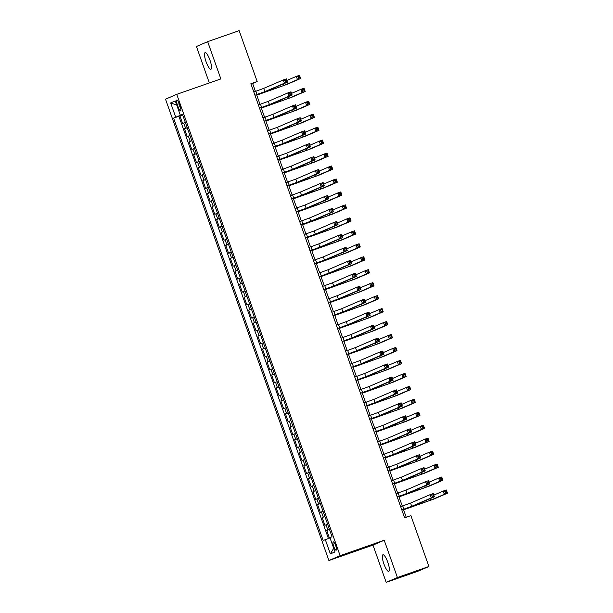 <?xml version="1.0" encoding="UTF-8"?>
<svg xmlns="http://www.w3.org/2000/svg" width="613" height="613" viewBox="0 0 613 613"><rect width="100%" height="100%" fill="white"/><g stroke="black" fill="none" stroke-linecap="round" stroke-linejoin="round"><path stroke-width="0.92" d="M387.784 562.251A8.797 2.107 -109.3 0 0 382.933 554.78A8.797 2.107 -109.3 0 0 383.899 563.922A8.797 2.107 -109.3 0 0 388.742 571.393A8.797 2.107 -109.3 0 0 387.784 562.251M209.952 60.089A8.797 2.107 -109.3 0 0 205.11 52.618A8.797 2.107 -109.3 0 0 206.075 61.76A8.797 2.107 -109.3 0 0 210.918 69.231A8.797 2.107 -109.3 0 0 209.952 60.089M335.694 545.639A4.398 1.057 -109.3 0 0 333.265 541.9A4.398 1.057 -109.3 0 0 333.748 546.474A4.398 1.057 -109.3 0 0 336.169 550.213A4.398 1.057 -109.3 0 0 335.694 545.639M386.19 582.35L397.416 577.515L384.221 540.26L372.995 545.095L386.19 582.35L417.691 571.339L428.916 566.504L410.909 515.64L404.611 517.847L250.878 83.72L257.176 81.514L239.162 30.65L207.661 41.661L196.436 46.496L209.339 82.947M372.995 545.095L328.897 560.512L165.525 99.168L176.751 94.341L340.123 555.677L328.897 560.512M185.356 122.493L182.651 123.588L179.9 115.811L182.651 114.846M187.195 127.68L184.49 128.768L187.241 127.811M184.49 128.768L187.241 136.546L189.946 135.458M194.536 148.415L191.831 149.503L189.08 141.726L191.831 140.768M199.125 161.372L196.421 162.46L193.67 154.691L196.421 153.725M203.715 174.33L201.01 175.425L198.26 167.648L201.01 166.682M208.305 187.287L205.6 188.383L202.849 180.605L205.6 179.647M212.895 200.252L210.19 201.34L207.439 193.562L210.182 192.605M217.485 213.209L214.78 214.297L212.021 206.527L214.772 205.562M222.075 226.166L219.37 227.262L216.611 219.485L219.362 218.519M226.657 239.124L223.96 240.219L221.201 232.442L223.952 231.484M231.247 252.089L228.542 253.177L225.791 245.399L228.542 244.441M235.836 265.046L233.132 266.134L230.381 258.357L233.132 257.399M240.426 278.003L237.721 279.091L234.971 271.321L237.721 270.356M245.016 290.96L242.311 292.056L239.56 284.279L242.311 283.313M249.606 303.925L246.901 305.013L244.15 297.236L246.901 296.278M254.196 316.883L251.491 317.971L248.74 310.193L251.483 309.236M258.786 329.84L256.081 330.928L253.322 323.158L256.073 322.193M263.375 342.797L260.671 343.893L257.912 336.116L260.663 335.15M267.965 355.755L265.26 356.85L262.502 349.073L265.253 348.115M272.547 368.719L269.843 369.808L267.092 362.03L269.843 361.072M277.137 381.677L274.432 382.765L271.682 374.995L274.432 374.03M281.727 394.634L279.022 395.722L276.271 387.952L279.022 386.987M286.317 407.591L283.612 408.687L280.861 400.91L283.612 399.952M290.907 420.556L288.202 421.644L285.451 413.867L288.202 412.909M295.497 433.514L292.792 434.602L290.041 426.824L292.792 425.866M300.086 446.471L297.382 447.559L294.631 439.789L297.374 438.824M304.676 459.428L301.971 460.524L299.213 452.746L301.964 451.781M309.266 472.385L306.561 473.481L303.803 465.704L306.554 464.746M313.848 485.35L311.151 486.438L308.393 478.661L311.143 477.703M318.438 498.308L315.733 499.396L312.982 491.626L315.733 490.661M323.028 511.265L320.323 512.361L317.572 504.583L320.323 503.618M327.618 524.222L324.913 525.318L322.162 517.541L324.913 516.583M177.249 104.432L178.26 107.283A4.26 1.019 -109.3 0 0 180.605 110.899A4.26 1.019 -109.3 0 0 180.138 106.47L179.126 103.62A4.26 1.019 -109.3 0 0 176.782 100.003A4.26 1.019 -109.3 0 0 177.249 104.432L179.18 103.758M181.9 114.692L173.594 118.094L323.197 540.566L325.319 539.647L330.369 553.907L334.982 551.922L329.932 537.662L332.054 536.75L182.452 114.286L180.329 115.198L182.521 114.485M175.716 117.183L170.667 102.93L175.28 100.946L180.329 115.198M179.9 115.811L178.889 116.248L328.415 538.52M329.457 529.41L326.752 530.498L329.457 538.137M322.162 517.541L324.867 516.452M317.572 504.583L320.277 503.488M312.982 491.626L315.687 490.53M308.393 478.661L311.097 477.573M303.803 465.704L306.508 464.616M299.213 452.746L301.918 451.658M294.631 439.789L297.328 438.693M290.041 426.824L292.746 425.736M285.451 413.867L288.156 412.779M280.861 400.91L283.566 399.822M276.271 387.952L278.976 386.857M271.682 374.995L274.386 373.899M267.092 362.03L269.797 360.942M262.502 349.073L265.207 347.985M257.912 336.116L260.617 335.02M253.322 323.158L256.027 322.063M248.74 310.193L251.437 309.105M244.15 297.236L246.855 296.148M239.56 284.279L242.265 283.191M234.971 271.321L237.675 270.226M230.381 258.357L233.086 257.268M225.791 245.399L228.496 244.311M221.201 232.442L223.906 231.354M216.611 219.485L219.316 218.389M212.021 206.527L214.726 205.432M207.439 193.562L210.136 192.474M202.849 180.605L205.554 179.517M198.26 167.648L200.964 166.56M193.67 154.691L196.375 153.595M189.08 141.726L191.785 140.638M182.59 114.685L181.969 114.899M397.416 577.515L428.916 566.504M384.221 540.26L340.123 555.677M176.751 94.341L220.856 78.924L207.661 41.661M255.429 91.406L252.625 83.475L257.176 81.514M406.243 517.272L403.446 509.388M402.281 506.093L398.856 496.43M397.691 493.136L394.266 483.465M393.102 480.171L389.684 470.508M388.512 467.213L385.094 457.551M383.922 454.256L380.504 444.594M379.34 441.299L375.915 431.629M374.75 428.341L371.325 418.671M370.16 415.376L366.735 405.714M365.57 402.419L362.145 392.757M360.98 389.462L357.555 379.799M356.391 376.505L352.965 366.835M351.801 363.54L348.383 353.877M347.211 350.582L343.793 340.92M342.621 337.625L339.204 327.963M338.039 324.668L334.614 314.998M333.449 311.711L330.024 302.04M328.859 298.746L325.434 289.083M324.269 285.788L320.844 276.126M319.679 272.831L316.254 263.169M315.09 259.874L311.665 250.204M310.5 246.909L307.075 237.246M305.91 233.951L302.493 224.289M301.32 220.994L297.903 211.332M296.73 208.037L293.313 198.367M292.148 195.072L288.723 185.41M287.558 182.115L284.133 172.452M282.968 169.157L279.543 159.495M278.379 156.2L274.953 146.53M273.789 143.243L270.364 133.573M269.199 130.278L265.774 120.615M264.609 117.321L261.192 107.658M260.019 104.363L256.602 94.701M250.993 84.042L252.625 83.475M178.889 116.248L173.594 118.094M326.752 530.498L329.503 529.54M325.319 539.647L330.024 537.93M176.759 105.114L170.667 102.93M330.369 553.907L333.694 548.283M254.947 95.214L264.854 91.628L284.409 83.215L283.26 79.974L286.409 78.87L287.558 82.111L268.004 90.525L254.962 95.268M253.797 91.973L263.705 88.387L283.26 79.974L284.945 80.441L285.405 81.744L286.662 81.299L286.202 80.004L284.945 80.441M286.662 81.299L287.558 82.111L284.409 83.215L285.405 81.744M286.202 80.004L286.409 78.87M256.732 95.076L283.988 85.429L297.474 79.621L296.324 76.387L299.481 75.284L300.623 78.525L287.137 84.326L256.755 95.13M286.961 80.418L296.324 76.387L298.01 76.855L298.47 78.15L299.734 77.713L299.274 76.418L298.01 76.855M299.734 77.713L300.623 78.525L297.474 79.621L298.47 78.15M299.274 76.418L299.481 75.284M259.537 108.172L269.444 104.585L288.999 96.172L287.849 92.931L290.999 91.827L292.148 95.069L272.593 103.482L259.552 108.225M258.387 104.93L268.295 101.344L287.849 92.931L289.535 93.406L289.995 94.701L291.252 94.256L290.792 92.961L289.535 93.406M291.252 94.256L292.148 95.069L288.999 96.172L289.995 94.701M290.792 92.961L290.999 91.827M264.126 121.129L274.034 117.543L293.589 109.129L292.439 105.888L295.589 104.792L296.738 108.026L277.183 116.447L264.142 121.19M262.977 117.895L272.885 114.309L292.439 105.888L294.125 106.363L294.585 107.658L295.841 107.214L295.382 105.919L294.125 106.363M295.841 107.214L296.738 108.026L293.589 109.129L294.585 107.658M295.382 105.919L295.589 104.792M268.716 134.094L278.624 130.508L298.179 122.087L297.029 118.845L300.178 117.75L301.328 120.991L281.773 129.404L268.732 134.147M267.567 130.853L277.474 127.266L297.029 118.845L298.715 119.32L299.175 120.615L300.431 120.179L299.972 118.884L298.715 119.32M300.431 120.179L301.328 120.991L298.179 122.087L299.175 120.615M299.972 118.884L300.178 117.75M273.298 147.051L283.214 143.465L302.768 135.052L301.619 131.81L304.768 130.707L305.918 133.948L286.363 142.362L273.321 147.105M272.157 143.81L282.064 140.224L301.619 131.81L303.305 132.278L303.757 133.573L305.021 133.136L304.561 131.841L303.305 132.278M305.021 133.136L305.918 133.948L302.768 135.052L303.757 133.573M304.561 131.841L304.768 130.707M261.322 108.041L288.577 98.386L302.063 92.586L300.914 89.345L304.063 88.241L305.213 91.483L291.727 97.283L261.345 108.095M291.55 93.375L300.914 89.345L302.6 89.812L303.06 91.115L304.316 90.67L303.864 89.375L302.6 89.812M304.316 90.67L305.213 91.483L302.063 92.586L303.06 91.115M303.864 89.375L304.063 88.241M265.912 120.999L293.167 111.344L306.653 105.543L305.504 102.302L308.653 101.199L309.803 104.44L296.317 110.248L265.935 121.052M296.14 106.333L305.504 102.302L307.19 102.777L307.649 104.072L308.906 103.628L308.446 102.333L307.19 102.777M308.906 103.628L309.803 104.44L306.653 105.543L307.649 104.072M308.446 102.333L308.653 101.199M270.502 133.956L297.757 124.309L311.243 118.501L310.094 115.259L313.243 114.164L314.392 117.397L300.906 123.205L270.517 134.009M300.73 119.297L310.094 115.259L311.779 115.734L312.239 117.029L313.496 116.593L313.036 115.29L311.779 115.734M313.496 116.593L314.392 117.397L311.243 118.501L312.239 117.029M313.036 115.29L313.243 114.164M275.091 146.913L302.347 137.266L315.833 131.458L314.684 128.224L317.833 127.121L318.982 130.362L305.496 136.163L275.107 146.967M305.312 132.255L314.684 128.224L316.369 128.692L316.829 129.987L318.086 129.55L317.626 128.255L316.369 128.692M318.086 129.55L318.982 130.362L315.833 131.458L316.829 129.987M317.626 128.255L317.833 127.121M277.888 160.008L287.803 156.422L307.351 148.009L306.209 144.768L309.358 143.664L310.507 146.905L290.953 155.319L277.911 160.062M276.747 156.767L286.654 153.181L306.209 144.768L307.887 145.243L308.347 146.538L309.611 146.093L309.151 144.798L307.887 145.243M309.611 146.093L310.507 146.905L307.351 148.009L308.347 146.538M309.151 144.798L309.358 143.664M279.681 159.878L306.937 150.223L320.423 144.423L319.273 141.182L322.423 140.078L323.572 143.319L310.086 149.12L279.697 159.932M309.902 145.212L319.273 141.182L320.959 141.649L321.419 142.952L322.676 142.507L322.216 141.212L320.959 141.649M322.676 142.507L323.572 143.319L320.423 144.423L321.419 142.952M322.216 141.212L322.423 140.078M282.478 172.966L292.386 169.38L311.94 160.966L310.799 157.725L313.948 156.621L315.09 159.863L295.543 168.284L282.501 173.019M281.336 169.732L291.244 166.138L310.799 157.725L312.477 158.2L312.936 159.495L314.201 159.051L313.741 157.756L312.477 158.2M314.201 159.051L315.09 159.863L311.94 160.966L312.936 159.495M313.741 157.756L313.948 156.621M284.271 172.835L311.527 163.181L325.013 157.38L323.863 154.139L327.013 153.035L328.162 156.277L314.676 162.085L284.286 172.889M314.492 158.169L323.863 154.139L325.549 154.614L326.001 155.909L327.265 155.464L326.806 154.169L325.549 154.614M327.265 155.464L328.162 156.277L325.013 157.38L326.001 155.909M326.806 154.169L327.013 153.035M287.068 185.931L296.976 182.337L316.53 173.923L315.389 170.682L318.538 169.586L319.679 172.82L300.132 181.241L287.091 185.984M285.919 182.689L295.834 179.103L315.389 170.682L317.067 171.157L317.526 172.452L318.791 172.015L318.331 170.713L317.067 171.157M318.791 172.015L319.679 172.82L316.53 173.923L317.526 172.452M318.331 170.713L318.538 169.586M288.861 185.793L316.109 176.146L329.595 170.337L328.453 167.096L331.602 166L332.752 169.234L319.266 175.042L288.876 185.846M319.082 171.127L328.453 167.096L330.131 167.571L330.591 168.866L331.855 168.422L331.395 167.127L330.131 167.571M331.855 168.422L332.752 169.234L329.595 170.337L330.591 168.866M331.395 167.127L331.602 166M291.658 198.888L301.565 195.302L321.12 186.881L319.971 183.647L323.128 182.544L324.269 185.785L304.715 194.198L291.681 198.941M290.508 195.647L300.424 192.061L319.971 183.647L321.656 184.115L322.116 185.41L323.373 184.973L322.921 183.678L321.656 184.115M323.373 184.973L324.269 185.785L321.12 186.881L322.116 185.41M322.921 183.678L323.128 182.544M293.443 198.75L320.699 189.103L334.185 183.295L333.043 180.053L336.192 178.958L337.334 182.199L323.848 187.999L293.466 198.804M323.672 184.092L333.043 180.053L334.721 180.528L335.181 181.823L336.445 181.387L335.985 180.092L334.721 180.528M336.445 181.387L337.334 182.199L334.185 183.295L335.181 181.823M335.985 180.092L336.192 178.958M296.248 211.845L306.155 208.259L325.71 199.846L324.561 196.604L327.71 195.501L328.859 198.742L309.304 207.156L296.263 211.899M295.098 208.604L305.006 205.018L324.561 196.604L326.246 197.072L326.706 198.374L327.963 197.93L327.503 196.635L326.246 197.072M327.963 197.93L328.859 198.742L325.71 199.846L326.706 198.374M327.503 196.635L327.71 195.501M298.033 211.707L325.288 202.06L338.774 196.26L337.633 193.018L340.782 191.915L341.924 195.156L328.438 200.957L298.056 211.769M328.261 197.049L337.633 193.018L339.311 193.486L339.771 194.781L341.035 194.344L340.575 193.049L339.311 193.486M341.035 194.344L341.924 195.156L338.774 196.26L339.771 194.781M340.575 193.049L340.782 191.915M300.837 224.802L310.745 221.216L330.3 212.803L329.15 209.562L332.3 208.458L333.449 211.7L313.894 220.113L300.853 224.856M299.688 221.561L309.596 217.975L329.15 209.562L330.836 210.037L331.296 211.332L332.553 210.887L332.093 209.592L330.836 210.037M332.553 210.887L333.449 211.7L330.3 212.803L331.296 211.332M332.093 209.592L332.3 208.458M302.623 224.672L329.878 215.017L343.364 209.217L342.215 205.976L345.372 204.872L346.514 208.114L333.028 213.914L302.646 224.726M332.851 210.006L342.215 205.976L343.901 206.451L344.36 207.746L345.617 207.301L345.165 206.006L343.901 206.451M345.617 207.301L346.514 208.114L343.364 209.217L344.36 207.746M345.165 206.006L345.372 204.872M305.427 237.76L315.335 234.174L334.89 225.76L333.74 222.519L336.889 221.423L338.039 224.657L318.484 233.078L305.443 237.821M304.278 234.526L314.185 230.94L333.74 222.519L335.426 222.994L335.886 224.289L337.142 223.852L336.683 222.55L335.426 222.994M337.142 223.852L338.039 224.657L334.89 225.76L335.886 224.289M336.683 222.55L336.889 221.423M307.213 237.629L334.468 227.975L347.954 222.174L346.805 218.933L349.954 217.83L351.103 221.071L337.617 226.879L307.236 237.683M337.441 222.963L346.805 218.933L348.49 219.408L348.95 220.703L350.207 220.259L349.747 218.964L348.49 219.408M350.207 220.259L351.103 221.071L347.954 222.174L348.95 220.703M349.747 218.964L349.954 217.83M310.017 250.725L319.925 247.139L339.479 238.718L338.33 235.484L341.479 234.381L342.629 237.622L323.074 246.035L310.032 250.778M308.868 247.483L318.775 243.897L338.33 235.484L340.016 235.951L340.476 237.246L341.732 236.81L341.272 235.515L340.016 235.951M341.732 236.81L342.629 237.622L339.479 238.718L340.476 237.246M341.272 235.515L341.479 234.381M311.802 250.587L339.058 240.94L352.544 235.131L351.395 231.89L354.544 230.794L355.693 234.028L342.207 239.836L311.825 250.64M342.031 235.928L351.395 231.89L353.08 232.365L353.54 233.66L354.797 233.224L354.337 231.921L353.08 232.365M354.797 233.224L355.693 234.028L352.544 235.131L353.54 233.66M354.337 231.921L354.544 230.794M314.607 263.682L324.515 260.096L344.069 251.682L342.92 248.441L346.069 247.338L347.219 250.579L327.664 258.993L314.622 263.736M313.458 260.441L323.365 256.855L342.92 248.441L344.606 248.909L345.065 250.204L346.322 249.767L345.862 248.472L344.606 248.909M346.322 249.767L347.219 250.579L344.069 251.682L345.065 250.204M345.862 248.472L346.069 247.338M316.392 263.544L343.648 253.897L357.134 248.089L355.984 244.855L359.134 243.752L360.283 246.993L346.797 252.794L316.408 263.598M346.613 248.886L355.984 244.855L357.67 245.323L358.13 246.618L359.387 246.181L358.927 244.886L357.67 245.323M359.387 246.181L360.283 246.993L357.134 248.089L358.13 246.618M358.927 244.886L359.134 243.752M319.189 276.639L329.104 273.053L348.659 264.64L347.51 261.399L350.659 260.295L351.808 263.536L332.254 271.95L319.212 276.693M318.047 273.398L327.955 269.812L347.51 261.399L349.195 261.874L349.648 263.169L350.912 262.724L350.452 261.429L349.195 261.874M350.912 262.724L351.808 263.536L348.659 264.64L349.648 263.169M350.452 261.429L350.659 260.295M320.982 276.509L348.238 266.854L361.724 261.054L360.574 257.812L363.724 256.709L364.873 259.95L351.387 265.751L320.997 276.563M351.203 261.843L360.574 257.812L362.26 258.28L362.72 259.583L363.976 259.138L363.517 257.843L362.26 258.28M363.976 259.138L364.873 259.95L361.724 261.054L362.72 259.583M363.517 257.843L363.724 256.709M323.779 289.597L333.694 286.01L353.241 277.597L352.1 274.356L355.249 273.26L356.398 276.494L336.844 284.915L323.802 289.658M322.637 286.363L332.545 282.777L352.1 274.356L353.778 274.831L354.237 276.126L355.502 275.681L355.042 274.386L353.778 274.831M355.502 275.681L356.398 276.494L353.241 277.597L354.237 276.126M355.042 274.386L355.249 273.26M325.572 289.466L352.827 279.812L366.313 274.011L365.164 270.77L368.313 269.666L369.463 272.908L355.977 278.716L325.587 289.52M355.793 274.8L365.164 270.77L366.85 271.245L367.302 272.54L368.566 272.095L368.106 270.8L366.85 271.245M368.566 272.095L369.463 272.908L366.313 274.011L367.302 272.54M368.106 270.8L368.313 269.666M328.369 302.561L338.276 298.975L357.831 290.554L356.689 287.313L359.839 286.217L360.98 289.459L341.433 297.872L328.392 302.615M327.227 299.32L337.135 295.734L356.689 287.313L358.367 287.788L358.827 289.083L360.092 288.646L359.632 287.351L358.367 287.788M360.092 288.646L360.98 289.459L357.831 290.554L358.827 289.083M359.632 287.351L359.839 286.217M330.162 302.424L357.417 292.776L370.896 286.968L369.754 283.727L372.903 282.631L374.053 285.865L360.567 291.673L330.177 302.477M360.383 287.765L369.754 283.727L371.44 284.202L371.892 285.497L373.156 285.06L372.696 283.758L371.44 284.202M373.156 285.06L374.053 285.865L370.896 286.968L371.892 285.497M372.696 283.758L372.903 282.631M332.959 315.519L342.866 311.933L362.421 303.512L361.272 300.278L364.428 299.175L365.57 302.416L346.016 310.829L332.982 315.572M331.809 312.278L341.725 308.691L361.272 300.278L362.957 300.745L363.417 302.04L364.681 301.604L364.222 300.309L362.957 300.745M364.681 301.604L365.57 302.416L362.421 303.512L363.417 302.04M364.222 300.309L364.428 299.175M334.752 315.381L361.999 305.734L375.485 299.926L374.344 296.692L377.493 295.589L378.642 298.83L365.156 304.63L334.767 315.434M364.973 300.722L374.344 296.692L376.022 297.159L376.482 298.454L377.746 298.018L377.286 296.723L376.022 297.159M377.746 298.018L378.642 298.83L375.485 299.926L376.482 298.454M377.286 296.723L377.493 295.589M337.548 328.476L347.456 324.89L367.011 316.477L365.861 313.235L369.011 312.132L370.16 315.373L350.605 323.787L337.571 328.53M336.399 325.235L346.314 321.649L365.861 313.235L367.547 313.703L368.007 315.005L369.264 314.561L368.811 313.266L367.547 313.703M369.264 314.561L370.16 315.373L367.011 316.477L368.007 315.005M368.811 313.266L369.011 312.132M339.334 328.338L366.589 318.691L380.075 312.891L378.934 309.649L382.083 308.546L383.225 311.787L369.739 317.588L339.357 328.399M369.562 313.68L378.934 309.649L380.612 310.117L381.071 311.412L382.336 310.975L381.876 309.68L380.612 310.117M382.336 310.975L383.225 311.787L380.075 312.891L381.071 311.412M381.876 309.68L382.083 308.546M342.138 341.433L352.046 337.847L371.601 329.434L370.451 326.193L373.601 325.089L374.75 328.33L355.195 336.752L342.154 341.487M340.989 338.192L350.897 334.606L370.451 326.193L372.137 326.668L372.597 327.963L373.853 327.518L373.394 326.223L372.137 326.668M373.853 327.518L374.75 328.33L371.601 329.434L372.597 327.963M373.394 326.223L373.601 325.089M343.924 341.303L371.179 331.648L384.665 325.848L383.516 322.607L386.673 321.503L387.814 324.744L374.328 330.553L343.947 341.357M374.152 326.637L383.516 322.607L385.202 323.082L385.661 324.377L386.926 323.932L386.466 322.637L385.202 323.082M386.926 323.932L387.814 324.744L384.665 325.848L385.661 324.377M386.466 322.637L386.673 321.503M346.728 354.398L356.636 350.805L376.19 342.391L375.041 339.15L378.19 338.054L379.34 341.288L359.785 349.709L346.743 354.452M345.579 351.157L355.486 347.571L375.041 339.15L376.727 339.625L377.187 340.92L378.443 340.483L377.983 339.181L376.727 339.625M378.443 340.483L379.34 341.288L376.19 342.391L377.187 340.92M377.983 339.181L378.19 338.054M348.513 354.26L375.769 344.606L389.255 338.805L388.106 335.564L391.255 334.468L392.404 337.702L378.918 343.51L348.536 354.314M378.742 339.594L388.106 335.564L389.791 336.039L390.251 337.334L391.508 336.889L391.056 335.595L389.791 336.039M391.508 336.889L392.404 337.702L389.255 338.805L390.251 337.334M391.056 335.595L391.255 334.468M351.318 367.356L361.226 363.77L380.78 355.348L379.631 352.115L382.78 351.011L383.93 354.253L364.375 362.666L351.333 367.409M350.169 364.114L360.076 360.528L379.631 352.115L381.317 352.582L381.776 353.877L383.033 353.44L382.573 352.146L381.317 352.582M383.033 353.44L383.93 354.253L380.78 355.348L381.776 353.877M382.573 352.146L382.78 351.011M353.103 367.218L380.359 357.571L393.845 351.762L392.695 348.521L395.845 347.425L396.994 350.667L383.508 356.467L353.126 367.271M383.332 352.559L392.695 348.521L394.381 348.996L394.841 350.291L396.098 349.854L395.638 348.559L394.381 348.996M396.098 349.854L396.994 350.667L393.845 351.762L394.841 350.291M395.638 348.559L395.845 347.425M355.908 380.313L365.815 376.727L385.37 368.313L384.221 365.072L387.37 363.969L388.519 367.21L368.965 375.623L355.923 380.366M354.758 377.072L364.666 373.486L384.221 365.072L385.906 365.54L386.366 366.842L387.623 366.398L387.163 365.103L385.906 365.54M387.623 366.398L388.519 367.21L385.37 368.313L386.366 366.842M387.163 365.103L387.37 363.969M357.693 380.175L384.949 370.528L398.435 364.72L397.285 361.486L400.435 360.383L401.584 363.624L388.098 369.424L357.708 380.236M387.922 365.517L397.285 361.486L398.971 361.954L399.431 363.248L400.687 362.812L400.228 361.517L398.971 361.954M400.687 362.812L401.584 363.624L398.435 364.72L399.431 363.248M400.228 361.517L400.435 360.383M360.498 393.27L370.405 389.684L389.96 381.271L388.811 378.029L391.96 376.926L393.109 380.167L373.555 388.581L360.513 393.324M359.348 390.029L369.256 386.443L388.811 378.029L390.496 378.505L390.948 379.799L392.213 379.355L391.753 378.06L390.496 378.505M392.213 379.355L393.109 380.167L389.96 381.271L390.948 379.799M391.753 378.06L391.96 376.926M362.283 393.14L389.539 383.485L403.025 377.685L401.875 374.443L405.024 373.34L406.174 376.581L392.688 382.382L362.298 393.194M392.504 378.474L401.875 374.443L403.561 374.911L404.021 376.213L405.277 375.769L404.818 374.474L403.561 374.911M405.277 375.769L406.174 376.581L403.025 377.685L404.021 376.213M404.818 374.474L405.024 373.34M365.08 406.227L374.995 402.641L394.542 394.228L393.4 390.987L396.55 389.891L397.699 393.125L378.144 401.546L365.103 406.289M363.938 402.994L373.846 399.408L393.4 390.987L395.079 391.462L395.538 392.757L396.803 392.312L396.343 391.017L395.079 391.462M396.803 392.312L397.699 393.125L394.542 394.228L395.538 392.757M396.343 391.017L396.55 389.891M366.873 406.097L394.128 396.442L407.614 390.642L406.465 387.401L409.614 386.297L410.764 389.539L397.278 395.347L366.888 406.151M397.094 391.431L406.465 387.401L408.151 387.876L408.61 389.171L409.867 388.726L409.407 387.431L408.151 387.876M409.867 388.726L410.764 389.539L407.614 390.642L408.61 389.171M409.407 387.431L409.614 386.297M369.67 419.192L379.577 415.606L399.132 407.185L397.99 403.952L401.14 402.848L402.281 406.09L382.734 414.503L369.693 419.246M368.528 415.951L378.436 412.365L397.99 403.952L399.668 404.419L400.128 405.714L401.392 405.277L400.933 403.982L399.668 404.419M401.392 405.277L402.281 406.09L399.132 407.185L400.128 405.714M400.933 403.982L401.14 402.848M371.463 419.054L398.718 409.407L412.204 403.599L411.055 400.358L414.204 399.262L415.353 402.496L401.867 408.304L371.478 419.108M401.684 404.396L411.055 400.358L412.741 400.833L413.193 402.128L414.457 401.691L413.997 400.389L412.741 400.833M414.457 401.691L415.353 402.496L412.204 403.599L413.193 402.128M413.997 400.389L414.204 399.262M374.259 432.15L384.167 428.564L403.722 420.15L402.58 416.909L405.729 415.806L406.871 419.047L387.324 427.46L374.282 432.203M373.11 428.908L383.025 425.322L402.58 416.909L404.258 417.376L404.718 418.671L405.982 418.235L405.522 416.94L404.258 417.376M405.982 418.235L406.871 419.047L403.722 420.15L404.718 418.671M405.522 416.94L405.729 415.806M376.053 432.012L403.3 422.365L416.786 416.556L415.645 413.323L418.794 412.22L419.943 415.461L406.457 421.261L376.068 432.065M406.273 417.353L415.645 413.323L417.323 413.79L417.782 415.085L419.047 414.649L418.587 413.354L417.323 413.79M419.047 414.649L419.943 415.461L416.786 416.556L417.782 415.085M418.587 413.354L418.794 412.22M378.849 445.107L388.757 441.521L408.312 433.107L407.162 429.866L410.319 428.763L411.461 432.004L391.906 440.418L378.872 445.161M377.7 441.866L387.615 438.28L407.162 429.866L408.848 430.341L409.308 431.636L410.564 431.192L410.112 429.897L408.848 430.341M410.564 431.192L411.461 432.004L408.312 433.107L409.308 431.636M410.112 429.897L410.319 428.763M380.635 444.977L407.89 435.322L421.376 429.521L420.234 426.28L423.384 425.177L424.525 428.418L411.039 434.219L380.658 445.03M410.863 430.311L420.234 426.28L421.913 426.748L422.372 428.05L423.637 427.606L423.177 426.311L421.913 426.748M423.637 427.606L424.525 428.418L421.376 429.521L422.372 428.05M423.177 426.311L423.384 425.177M383.439 458.064L393.347 454.478L412.901 446.065L411.752 442.824L414.901 441.72L416.051 444.961L396.496 453.382L383.462 458.118M382.29 454.831L392.197 451.237L411.752 442.824L413.438 443.299L413.898 444.594L415.154 444.149L414.702 442.854L413.438 443.299M415.154 444.149L416.051 444.961L412.901 446.065L413.898 444.594M414.702 442.854L414.901 441.72M385.225 457.934L412.48 448.279L425.966 442.479L424.824 439.237L427.974 438.134L429.115 441.375L415.629 447.184L385.248 457.988M415.453 443.268L424.824 439.237L426.502 439.713L426.962 441.008L428.226 440.563L427.767 439.268L426.502 439.713M428.226 440.563L429.115 441.375L425.966 442.479L426.962 441.008M427.767 439.268L427.974 438.134M388.029 471.029L397.937 467.443L417.491 459.022L416.342 455.781L419.491 454.685L420.641 457.926L401.086 466.34L388.044 471.083M386.88 467.788L396.787 464.202L416.342 455.781L418.028 456.256L418.487 457.551L419.744 457.114L419.284 455.819L418.028 456.256M419.744 457.114L420.641 457.926L417.491 459.022L418.487 457.551M419.284 455.819L419.491 454.685M389.814 470.891L417.07 461.244L430.556 455.436L429.406 452.195L432.563 451.099L433.705 454.333L420.219 460.141L389.837 470.945M420.043 456.225L429.406 452.195L431.092 452.67L431.552 453.965L432.809 453.52L432.357 452.225L431.092 452.67M432.809 453.52L433.705 454.333L430.556 455.436L431.552 453.965M432.357 452.225L432.563 451.099M392.619 483.986L402.526 480.4L422.081 471.979L420.932 468.746L424.081 467.642L425.23 470.884L405.676 479.297L392.634 484.04M391.469 480.745L401.377 477.159L420.932 468.746L422.618 469.213L423.077 470.508L424.334 470.071L423.874 468.776L422.618 469.213M424.334 470.071L425.23 470.884L422.081 471.979L423.077 470.508M423.874 468.776L424.081 467.642M394.404 483.849L421.66 474.201L435.146 468.393L433.996 465.16L437.146 464.056L438.295 467.298L424.809 473.098L394.427 483.902M424.633 469.19L433.996 465.16L435.682 465.627L436.142 466.922L437.398 466.485L436.939 465.19L435.682 465.627M437.398 466.485L438.295 467.298L435.146 468.393L436.142 466.922M436.939 465.19L437.146 464.056M397.209 496.944L407.116 493.358L426.671 484.944L425.522 481.703L428.671 480.6L429.82 483.841L410.266 492.254L397.224 496.997M396.059 493.703L405.967 490.116L425.522 481.703L427.207 482.17L427.667 483.473L428.924 483.029L428.464 481.734L427.207 482.17M428.924 483.029L429.82 483.841L426.671 484.944L427.667 483.473M428.464 481.734L428.671 480.6M398.994 496.806L426.25 487.159L439.736 481.358L438.586 478.117L441.735 477.014L442.885 480.255L429.399 486.055L399.017 496.867M429.223 482.147L438.586 478.117L440.272 478.584L440.732 479.879L441.988 479.443L441.529 478.148L440.272 478.584M441.988 479.443L442.885 480.255L439.736 481.358L440.732 479.879M441.529 478.148L441.735 477.014M401.799 509.901L411.706 506.315L431.261 497.902L430.111 494.66L433.261 493.557L434.41 496.798L414.855 505.212L401.814 509.955M400.649 506.66L410.557 503.074L430.111 494.66L431.797 495.135L432.257 496.43L433.514 495.986L433.054 494.691L431.797 495.135M433.514 495.986L434.41 496.798L431.261 497.902L432.257 496.43M433.054 494.691L433.261 493.557M403.584 509.771L430.839 500.116L444.325 494.316L443.176 491.074L446.325 489.971L447.475 493.212L433.989 499.02L403.599 509.824M433.805 495.105L443.176 491.074L444.862 491.549L445.322 492.844L446.578 492.4L446.118 491.105L444.862 491.549M446.578 492.4L447.475 493.212L444.325 494.316L445.322 492.844M446.118 491.105L446.325 489.971M185.601 128.293L183.762 123.106M327.855 530.023L326.024 524.843M323.266 517.065L321.434 511.878M318.683 504.108L316.844 498.921M314.094 491.143L312.255 485.963M309.504 478.186L307.665 473.006M304.914 465.229L303.075 460.041M300.324 452.271L298.485 447.084M295.734 439.306L293.895 434.127M291.144 426.349L289.313 421.169M286.555 413.392L284.723 408.212M281.965 400.435L280.133 395.247M277.375 387.477L275.543 382.29M272.793 374.512L270.954 369.332M268.203 361.555L266.364 356.375M263.613 348.598L261.774 343.41M259.023 335.64L257.184 330.453M254.433 322.676L252.594 317.496M249.843 309.718L248.012 304.538M245.254 296.761L243.422 291.573M240.664 283.804L238.832 278.616M236.074 270.839L234.243 265.659M231.492 257.881L229.653 252.702M226.902 244.924L225.063 239.744M222.312 231.967L220.473 226.779M217.722 219.01L215.883 213.822M213.132 206.045L211.293 200.865M208.543 193.087L206.704 187.907M203.953 180.13L202.121 174.943M199.363 167.173L197.532 161.985M194.773 154.208L192.942 149.028M190.183 141.251L188.352 136.071M180.184 106.608L178.26 107.283M255.889 91.245L257.039 94.486M263.705 88.387L264.854 91.628M275.781 87.176L276.172 88.287M283.444 83.881L283.988 85.429M260.479 104.202L261.628 107.444M268.295 101.344L269.444 104.585M265.069 117.16L266.218 120.401M272.885 114.309L274.034 117.543M269.659 130.117L270.808 133.358M277.474 127.266L278.624 130.508M274.249 143.082L275.39 146.315M282.064 140.224L283.214 143.465M280.371 100.141L280.762 101.245M288.033 96.839L288.577 98.386M284.961 113.098L285.351 114.202M292.623 109.804L293.167 111.344M289.551 126.056L289.941 127.159M297.205 122.761L297.757 124.309M294.14 139.013L294.531 140.116M301.795 135.718L302.347 137.266M278.838 156.039L279.98 159.28M286.654 153.181L287.803 156.422M298.723 151.978L299.113 153.081M306.385 148.675L306.937 150.223M283.428 168.996L284.57 172.238M291.244 166.138L292.386 169.38M303.312 164.935L303.703 166.039M310.975 161.64L311.527 163.181M288.01 181.954L289.16 185.195M295.834 179.103L296.976 182.337M307.902 177.893L308.293 178.996M315.565 174.598L316.109 176.146M292.6 194.919L293.75 198.152M300.424 192.061L301.565 195.302M312.492 190.85L312.883 191.953M320.155 187.555L320.699 189.103M297.19 207.876L298.339 211.117M305.006 205.018L306.155 208.259M317.082 203.815L317.473 204.918M324.744 200.512L325.288 202.06M301.78 220.833L302.929 224.074M309.596 217.975L310.745 221.216M321.672 216.772L322.063 217.876M329.334 213.47L329.878 215.017M306.37 233.791L307.519 237.032M314.185 230.94L315.335 234.174M326.262 229.729L326.652 230.833M333.924 226.435L334.468 227.975M310.96 246.748L312.109 249.989M318.775 243.897L319.925 247.139M330.851 242.687L331.242 243.79M338.506 239.392L339.058 240.94M315.549 259.713L316.699 262.954M323.365 256.855L324.515 260.096M335.441 255.644L335.832 256.755M343.096 252.349L343.648 253.897M320.139 272.67L321.281 275.911M327.955 269.812L329.104 273.053M340.023 268.609L340.422 269.712M347.686 265.306L348.238 266.854M324.729 285.627L325.871 288.869M332.545 282.777L333.694 286.01M344.613 281.566L345.004 282.67M352.276 278.271L352.827 279.812M329.311 298.585L330.461 301.826M337.135 295.734L338.276 298.975M349.203 294.524L349.594 295.627M356.866 291.229L357.417 292.776M333.901 311.55L335.05 314.783M341.725 308.691L342.866 311.933M353.793 307.481L354.184 308.584M361.455 304.186L361.999 305.734M338.491 324.507L339.64 327.748M346.314 321.649L347.456 324.89M358.383 320.446L358.774 321.549M366.045 317.143L366.589 318.691M343.081 337.464L344.23 340.705M350.897 334.606L352.046 337.847M362.973 333.403L363.363 334.506M370.635 330.101L371.179 331.648M347.671 350.421L348.82 353.663M355.486 347.571L356.636 350.805M367.562 346.36L367.953 347.464M375.225 343.065L375.769 344.606M352.26 363.386L353.41 366.62M360.076 360.528L361.226 363.77M372.152 359.318L372.543 360.421M379.815 356.023L380.359 357.571M356.85 376.344L358 379.585M364.666 373.486L365.815 376.727M376.742 372.275L377.133 373.386M384.397 368.98L384.949 370.528M361.44 389.301L362.582 392.542M369.256 386.443L370.405 389.684M381.332 385.24L381.723 386.343M388.987 381.937L389.539 383.485M366.03 402.258L367.172 405.5M373.846 399.408L374.995 402.641M385.914 398.197L386.305 399.301M393.577 394.902L394.128 396.442M370.62 415.216L371.762 418.457M378.436 412.365L379.577 415.606M390.504 411.154L390.895 412.258M398.166 407.86L398.718 409.407M375.202 428.18L376.351 431.414M383.025 425.322L384.167 428.564M395.094 424.112L395.485 425.223M402.756 420.817L403.3 422.365M379.792 441.138L380.941 444.379M387.615 438.28L388.757 441.521M399.684 437.077L400.074 438.18M407.346 433.774L407.89 435.322M384.382 454.095L385.531 457.336M392.197 451.237L393.347 454.478M404.274 450.034L404.664 451.137M411.936 446.739L412.48 448.279M388.971 467.052L390.121 470.294M396.787 464.202L397.937 467.443M408.863 462.991L409.254 464.095M416.526 459.696L417.07 461.244M393.561 480.017L394.711 483.251M401.377 477.159L402.526 480.4M413.453 475.949L413.844 477.052M421.116 472.654L421.66 474.201M398.151 492.975L399.301 496.216M405.967 490.116L407.116 493.358M418.043 488.913L418.434 490.017M425.698 485.611L426.25 487.159M402.741 505.932L403.89 509.173M410.557 503.074L411.706 506.315M422.633 501.871L423.024 502.974M430.288 498.568L430.839 500.116"/></g></svg>
